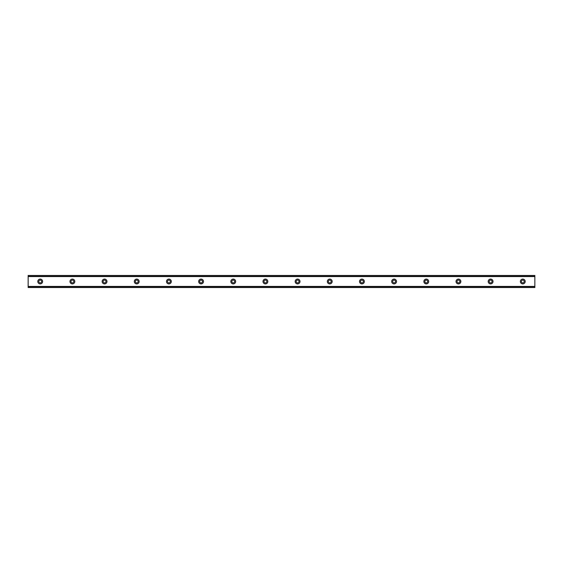 <?xml version="1.0" encoding="UTF-8"?>
<svg xmlns="http://www.w3.org/2000/svg" width="563" height="563" viewBox="0 0 563 563"><rect width="100%" height="100%" fill="white"/><g stroke="black" fill="none" stroke-linecap="round" stroke-linejoin="round"><path stroke-width="0.84" d="M40.212 282.907A1.407 1.407 0 0 1 38.805 281.5A1.407 1.407 0 0 1 40.212 280.092A1.407 1.407 0 0 1 41.62 281.5A1.407 1.407 0 0 1 40.212 282.907M522.788 282.907A1.407 1.407 0 0 1 521.38 281.5A1.407 1.407 0 0 1 522.788 280.092A1.407 1.407 0 0 1 524.195 281.5A1.407 1.407 0 0 1 522.788 282.907M490.612 282.907A1.407 1.407 0 0 1 489.205 281.5A1.407 1.407 0 0 1 490.612 280.092A1.407 1.407 0 0 1 492.02 281.5A1.407 1.407 0 0 1 490.612 282.907M458.444 282.907A1.407 1.407 0 0 1 457.036 281.5A1.407 1.407 0 0 1 458.444 280.092A1.407 1.407 0 0 1 459.851 281.5A1.407 1.407 0 0 1 458.444 282.907M426.268 282.907A1.407 1.407 0 0 1 424.861 281.5A1.407 1.407 0 0 1 426.268 280.092A1.407 1.407 0 0 1 427.676 281.5A1.407 1.407 0 0 1 426.268 282.907M394.1 282.907A1.407 1.407 0 0 1 392.692 281.5A1.407 1.407 0 0 1 394.1 280.092A1.407 1.407 0 0 1 395.507 281.5A1.407 1.407 0 0 1 394.1 282.907M361.932 282.907A1.407 1.407 0 0 1 360.524 281.5A1.407 1.407 0 0 1 361.932 280.092A1.407 1.407 0 0 1 363.339 281.5A1.407 1.407 0 0 1 361.932 282.907M329.756 282.907A1.407 1.407 0 0 1 328.349 281.5A1.407 1.407 0 0 1 329.756 280.092A1.407 1.407 0 0 1 331.164 281.5A1.407 1.407 0 0 1 329.756 282.907M297.588 282.907A1.407 1.407 0 0 1 296.18 281.5A1.407 1.407 0 0 1 297.588 280.092A1.407 1.407 0 0 1 298.995 281.5A1.407 1.407 0 0 1 297.588 282.907M265.412 282.907A1.407 1.407 0 0 1 264.005 281.5A1.407 1.407 0 0 1 265.412 280.092A1.407 1.407 0 0 1 266.82 281.5A1.407 1.407 0 0 1 265.412 282.907M233.244 282.907A1.407 1.407 0 0 1 231.836 281.5A1.407 1.407 0 0 1 233.244 280.092A1.407 1.407 0 0 1 234.651 281.5A1.407 1.407 0 0 1 233.244 282.907M201.068 282.907A1.407 1.407 0 0 1 199.661 281.5A1.407 1.407 0 0 1 201.068 280.092A1.407 1.407 0 0 1 202.476 281.5A1.407 1.407 0 0 1 201.068 282.907M168.9 282.907A1.407 1.407 0 0 1 167.493 281.5A1.407 1.407 0 0 1 168.9 280.092A1.407 1.407 0 0 1 170.308 281.5A1.407 1.407 0 0 1 168.9 282.907M136.732 282.907A1.407 1.407 0 0 1 135.324 281.5A1.407 1.407 0 0 1 136.732 280.092A1.407 1.407 0 0 1 138.139 281.5A1.407 1.407 0 0 1 136.732 282.907M104.556 282.907A1.407 1.407 0 0 1 103.149 281.5A1.407 1.407 0 0 1 104.556 280.092A1.407 1.407 0 0 1 105.964 281.5A1.407 1.407 0 0 1 104.556 282.907M72.388 282.907A1.407 1.407 0 0 1 70.98 281.5A1.407 1.407 0 0 1 72.388 280.092A1.407 1.407 0 0 1 73.795 281.5A1.407 1.407 0 0 1 72.388 282.907M40.212 279.086A2.414 2.414 0 0 0 37.798 281.5A2.414 2.414 0 0 0 40.212 283.914A2.414 2.414 0 0 0 42.626 281.5A2.414 2.414 0 0 0 40.212 279.086M522.788 279.086A2.414 2.414 0 0 0 520.374 281.5A2.414 2.414 0 0 0 522.788 283.914A2.414 2.414 0 0 0 525.202 281.5A2.414 2.414 0 0 0 522.788 279.086M490.612 279.086A2.414 2.414 0 0 0 488.198 281.5A2.414 2.414 0 0 0 490.612 283.914A2.414 2.414 0 0 0 493.026 281.5A2.414 2.414 0 0 0 490.612 279.086M458.444 279.086A2.414 2.414 0 0 0 456.03 281.5A2.414 2.414 0 0 0 458.444 283.914A2.414 2.414 0 0 0 460.858 281.5A2.414 2.414 0 0 0 458.444 279.086M426.268 279.086A2.414 2.414 0 0 0 423.862 281.5A2.414 2.414 0 0 0 426.268 283.914A2.414 2.414 0 0 0 428.682 281.5A2.414 2.414 0 0 0 426.268 279.086M394.1 279.086A2.414 2.414 0 0 0 391.686 281.5A2.414 2.414 0 0 0 394.1 283.914A2.414 2.414 0 0 0 396.514 281.5A2.414 2.414 0 0 0 394.1 279.086M361.932 279.086A2.414 2.414 0 0 0 359.518 281.5A2.414 2.414 0 0 0 361.932 283.914A2.414 2.414 0 0 0 364.338 281.5A2.414 2.414 0 0 0 361.932 279.086M329.756 279.086A2.414 2.414 0 0 0 327.342 281.5A2.414 2.414 0 0 0 329.756 283.914A2.414 2.414 0 0 0 332.17 281.5A2.414 2.414 0 0 0 329.756 279.086M297.588 279.086A2.414 2.414 0 0 0 295.174 281.5A2.414 2.414 0 0 0 297.588 283.914A2.414 2.414 0 0 0 300.002 281.5A2.414 2.414 0 0 0 297.588 279.086M265.412 279.086A2.414 2.414 0 0 0 262.998 281.5A2.414 2.414 0 0 0 265.412 283.914A2.414 2.414 0 0 0 267.826 281.5A2.414 2.414 0 0 0 265.412 279.086M233.244 279.086A2.414 2.414 0 0 0 230.83 281.5A2.414 2.414 0 0 0 233.244 283.914A2.414 2.414 0 0 0 235.658 281.5A2.414 2.414 0 0 0 233.244 279.086M201.068 279.086A2.414 2.414 0 0 0 198.662 281.5A2.414 2.414 0 0 0 201.068 283.914A2.414 2.414 0 0 0 203.482 281.5A2.414 2.414 0 0 0 201.068 279.086M168.9 279.086A2.414 2.414 0 0 0 166.486 281.5A2.414 2.414 0 0 0 168.9 283.914A2.414 2.414 0 0 0 171.314 281.5A2.414 2.414 0 0 0 168.9 279.086M136.732 279.086A2.414 2.414 0 0 0 134.318 281.5A2.414 2.414 0 0 0 136.732 283.914A2.414 2.414 0 0 0 139.138 281.5A2.414 2.414 0 0 0 136.732 279.086M104.556 279.086A2.414 2.414 0 0 0 102.142 281.5A2.414 2.414 0 0 0 104.556 283.914A2.414 2.414 0 0 0 106.97 281.5A2.414 2.414 0 0 0 104.556 279.086M72.388 279.086A2.414 2.414 0 0 0 69.974 281.5A2.414 2.414 0 0 0 72.388 283.914A2.414 2.414 0 0 0 74.802 281.5A2.414 2.414 0 0 0 72.388 279.086M28.15 286.644L28.15 275.469L534.85 275.469L534.85 287.531L28.15 287.531L28.15 286.644L534.85 286.644M534.85 286.405L28.15 286.405M28.15 276.595L534.85 276.595M28.15 276.356L534.85 276.356"/></g></svg>
